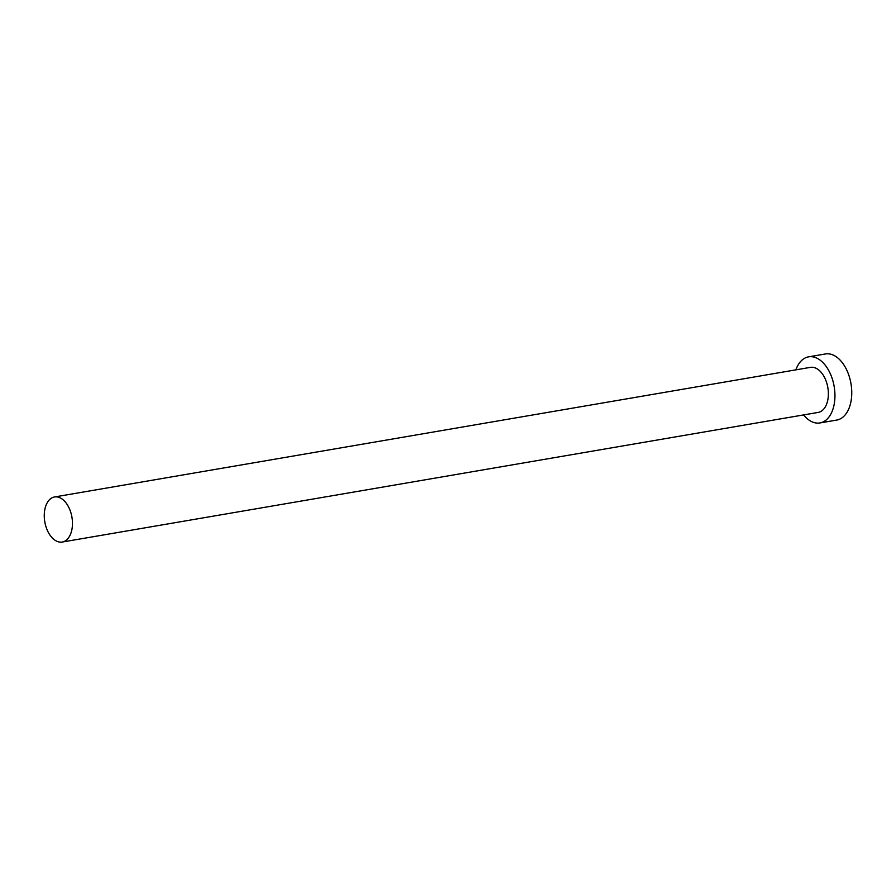<?xml version="1.0" encoding="UTF-8"?>
<svg xmlns="http://www.w3.org/2000/svg" width="896" height="896" viewBox="0 0 896 896"><rect width="100%" height="100%" fill="white"/><g stroke="black" fill="none" stroke-linecap="round" stroke-linejoin="round"><path stroke-width="1.34" d="M47.97 531.675A22.859 13.765 -99.7 0 0 62.238 542.035A22.859 13.765 -99.7 0 0 68.768 507.326A22.859 13.765 -99.7 0 0 54.51 496.966A22.859 13.765 -99.7 0 0 47.97 531.675M62.238 542.035L818.138 412.429A22.859 13.765 -99.7 0 0 824.678 377.731A22.859 13.765 -99.7 0 0 810.41 367.36L54.51 496.966M803.589 414.926A33.533 20.182 -99.7 0 0 819.941 422.946A33.533 20.182 -99.7 0 0 829.528 372.053A33.533 20.182 -99.7 0 0 808.606 356.843A33.533 20.182 -99.7 0 0 795.861 369.858M819.941 422.946L836.741 420.067A33.533 20.182 -99.7 0 0 846.328 369.163A33.533 20.182 -99.7 0 0 825.406 353.965L808.606 356.843"/></g></svg>
